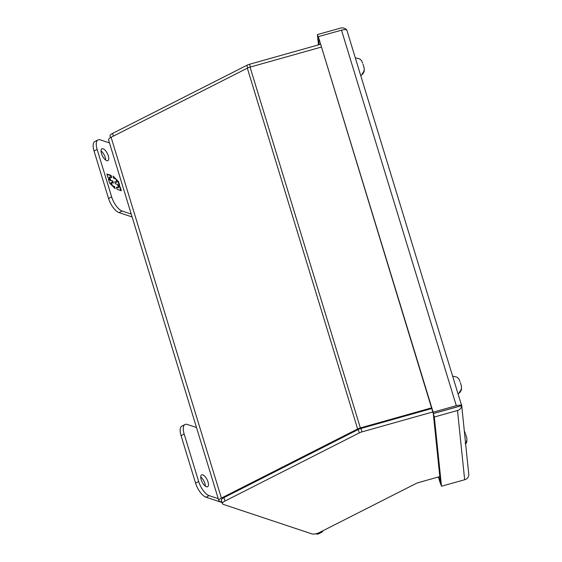 <?xml version="1.0" encoding="UTF-8"?>
<svg xmlns="http://www.w3.org/2000/svg" width="562" height="562" viewBox="0 0 562 562"><rect width="100%" height="100%" fill="white"/><g stroke="black" fill="none" stroke-linecap="round" stroke-linejoin="round"><path stroke-width="0.84" d="M106.71 160.627A6.625 2.754 -116.9 0 1 101.898 154.754A6.625 2.754 -116.9 0 1 101.905 148.79A6.625 2.754 -116.9 0 1 103.085 148.768A6.625 2.754 -116.9 0 1 107.897 154.641A6.625 2.754 -116.9 0 1 107.897 160.606A6.625 2.754 -116.9 0 1 106.71 160.627M132.119 216.96L119.025 212.598A13.249 5.501 -116.9 0 1 108.55 198.456L94.051 151.023A13.249 5.501 -116.9 0 1 94.901 141.484L97.999 139.917A13.249 5.501 -116.9 0 1 100.366 139.875L109.478 142.91M105.677 160.065A6.625 2.754 63.1 0 0 101.027 150.897M131.234 214.066L122.123 211.024A13.249 5.501 -116.9 0 1 111.648 196.89L97.149 149.45A13.249 5.501 -116.9 0 1 97.999 139.917M111.086 175.4L106.864 173.988L108.009 177.747L110.026 179.805L108.48 179.285L109.639 183.072L115.154 188.706L114.472 186.465L112.358 185.762L111.325 182.39L113.44 183.093L112.8 181.013L110.693 180.311L109.66 176.932L111.768 177.634L111.086 175.4L110.658 175.618L111.22 177.452M117.1 189.352L121.322 190.757L120.177 187.005L118.16 184.947L119.706 185.46L118.547 181.681L113.032 176.047L113.721 178.287L115.828 178.99L116.861 182.362L114.746 181.659L115.386 183.739L117.5 184.441L118.526 187.82L116.418 187.118L117.1 189.352M106.984 174.396L110.658 175.618M110.693 180.311L110.257 180.528L109.225 177.149L109.66 176.932M110.257 180.528L112.8 181.013M112.372 181.231L112.885 182.91M111.676 185.151L110.897 182.608L111.325 182.39M112.758 186.254L114.472 186.465M114.037 186.682L114.43 187.968M108.606 179.692L110.026 179.805M120.177 187.005L119.748 187.223L120.774 190.574M116.538 187.518L118.526 187.82M114.873 182.06L116.861 182.362M113.327 177.002L114.999 178.716M116.081 179.819L118.118 181.898L118.547 181.681M118.118 181.898L119.151 185.277M119.748 187.223L117.725 185.165L118.16 184.947M432.789 411.953L361.977 431.876L360.93 428.462L431.742 408.539M359.258 432.923L224.976 501.037L223.929 497.623L358.212 429.508L359.258 432.923A5.725 2.016 -17 0 1 361.977 431.876M224.976 501.037A5.725 2.016 163 0 0 222.454 503.7A5.725 2.016 163 0 0 223.29 504.381L311.854 533.879A5.725 2.016 163 0 0 319.455 532.509L415.887 483.594A5.725 2.016 -17 0 1 418.606 482.547L439.807 476.583M223.929 497.623A5.725 2.016 163 0 0 221.414 500.278L222.454 503.7M360.93 428.462A5.725 2.016 163 0 0 358.212 429.508M206.416 486.748A6.625 2.754 -116.9 0 1 201.603 480.868A6.625 2.754 -116.9 0 1 201.603 474.911A6.625 2.754 -116.9 0 1 202.791 474.89A6.625 2.754 -116.9 0 1 207.603 480.763A6.625 2.754 -116.9 0 1 207.603 486.727A6.625 2.754 -116.9 0 1 206.416 486.748M196.496 427.52L187.385 424.486A13.249 5.501 63.1 0 0 185.01 424.528A13.249 5.501 63.1 0 0 184.16 434.068L198.66 481.501A13.249 5.501 63.1 0 0 209.134 495.642L218.246 498.677M185.01 424.528L181.919 426.101A13.249 5.501 63.1 0 0 181.062 435.634L195.569 483.074A13.249 5.501 63.1 0 0 206.043 497.208L222.109 502.561M205.383 486.186A6.625 2.754 63.1 0 0 200.732 477.019M320.396 44.328L249.584 64.251A5.725 2.016 163 0 0 246.866 65.297L112.576 133.412A5.725 2.016 163 0 0 110.061 136.074L110.524 137.592M218.878 500.742A5.725 2.016 -17 0 1 221.393 498.08L111.086 137.283A5.725 2.016 163 0 0 108.571 139.945L218.878 500.742A5.725 2.016 -17 0 0 219.707 501.423L221.99 502.182M221.393 498.08L357.643 428.968A5.725 2.016 -17 0 1 360.361 427.921L431.546 407.893M111.086 137.283L247.336 68.171L357.643 428.968M360.361 427.921L250.055 67.124A5.725 2.016 163 0 0 247.336 68.171M250.055 67.124L321.239 47.103M322.967 530.725A13.249 5.501 -116.9 0 1 321.654 532.284L318.556 533.858A13.249 5.501 -116.9 0 1 316.188 533.9L315.83 533.781M321.654 532.284A13.249 5.501 -116.9 0 1 319.616 532.425M318.457 37.984L317.411 34.577L340.586 28.1A5.725 5.346 -5.9 0 1 346.817 30.067L346.803 30.074M318.45 37.991L319.146 44.679M461.634 405.609A5.725 2.016 163 0 0 456.309 405.701L433.126 412.171L433.267 413.534L461.634 405.609L461.507 404.528L461.648 405.659L433.281 413.583L440.446 482.807L441.493 486.221L434.328 416.997L433.281 413.583M433.126 412.171L318.324 36.649L341.499 30.179A5.725 2.016 163 0 1 346.824 30.088L461.648 405.659A5.725 5.346 174.1 0 1 457.503 410.527L434.328 416.997M433.267 413.534L318.324 36.649M457.503 410.527L464.669 479.744A5.725 5.346 174.1 0 0 468.813 474.883L461.662 405.118M438.641 476.913L440.58 484.142L438.388 476.983M317.411 34.577L318.471 44.869M464.669 479.744L441.493 486.221M458.29 406.586L448.729 409.213M461.36 385.932L461.254 385.455L461.36 385.932C461.816 388.054 461.283 389.944 459.779 391.595A8.507 0.548 74.4 0 1 459.864 392.227A8.507 0.548 74.4 0 1 459.885 392.634L461.472 389.74L461.521 387.225M461.254 385.455L460.306 382.532M459.962 381.465L458.768 378.788L456.948 377.151L452.86 376.203M364.05 67.644L363.944 67.166L364.05 67.644C364.499 69.765 363.972 71.648 362.462 73.306A8.507 0.548 74.4 0 1 362.553 73.938A8.507 0.548 74.4 0 1 362.574 74.339L364.162 71.451L364.211 68.929M363.944 67.166L362.996 64.237M362.652 63.169L361.457 60.499L359.638 58.855L355.549 57.914M465.153 443.516C466.657 441.858 467.191 439.976 466.734 437.854L465.694 434.447M466.629 437.377L466.734 437.854M465.336 433.379L464.338 430.977M466.896 439.147L466.846 441.662L465.694 444.057M94.051 151.023L97.149 149.45M108.55 198.456L111.648 196.89M119.025 212.598L122.123 211.024M206.043 497.208L209.134 495.642M198.66 481.501L195.569 483.074M184.16 434.068L181.062 435.634M113.405 136.109L112.576 133.412M246.866 65.297L247.687 68.002M250.427 67.019L249.584 64.251M317.045 533.464L316.188 533.9M341.499 30.179L456.309 405.701M458.304 394.011L461.472 389.74M360.994 75.715L364.162 71.451M465.701 444.135L466.846 441.662"/></g></svg>
